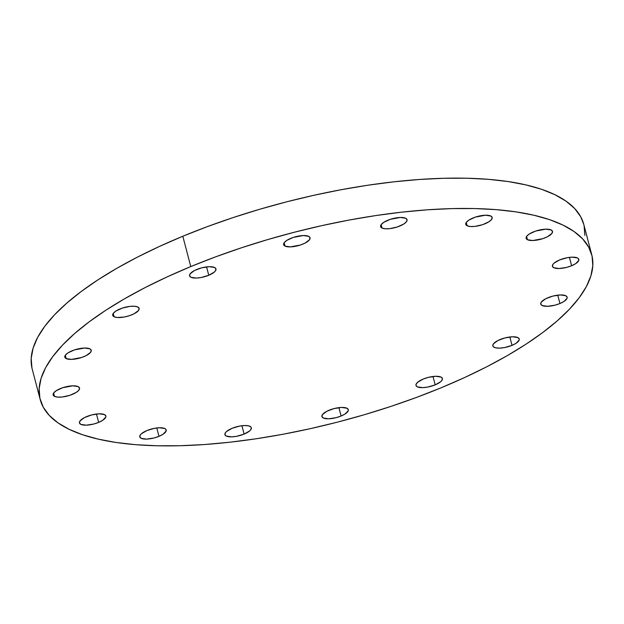 <?xml version="1.0" encoding="UTF-8"?>
<svg xmlns="http://www.w3.org/2000/svg" width="624" height="624" viewBox="0 0 624 624"><rect width="100%" height="100%" fill="white"/><g stroke="black" fill="none" stroke-linecap="round" stroke-linejoin="round"><path stroke-width="0.94" d="M66.191 358.597A13.65 4.657 -14.7 0 1 64.81 357.17A13.65 4.657 -14.7 0 1 74.357 349.939A13.65 4.657 -14.7 0 1 89.84 348.816L84.513 348.028L74.443 349.908L67.954 352.895L65.419 355.111L64.795 357.115L66.191 358.597L71.518 359.385L81.588 357.505L86.198 355.602L90.613 352.303L91.229 350.298L89.84 348.816A13.65 4.657 -14.7 0 1 91.213 350.243A13.65 4.657 -14.7 0 1 81.666 357.482A13.65 4.657 -14.7 0 1 66.191 358.597L65.317 355.251L66.191 358.597M54.514 396.38A13.65 4.657 -14.7 0 1 53.134 394.961A13.65 4.657 -14.7 0 1 62.681 387.722A13.65 4.657 -14.7 0 1 78.156 386.607L72.836 385.819L62.767 387.699L56.277 390.686L53.734 392.902L53.118 394.898L54.514 396.38L57.704 397.121L62.213 397.004L69.911 395.296L76.401 392.309L78.936 390.094L79.552 388.089L78.156 386.607A13.65 4.657 -14.7 0 1 79.537 388.034A13.65 4.657 -14.7 0 1 69.989 395.265A13.65 4.657 -14.7 0 1 54.514 396.38L53.633 393.042L54.514 396.38M86.666 416.59A13.65 4.657 -14.7 0 1 105.869 416.029A13.65 4.657 -14.7 0 1 98.654 422.393L96.463 414.024L98.654 422.393L102.726 420.303L105.823 417.043L105.877 416.083L104.489 414.601L99.161 413.813L91.65 414.944L84.482 417.596L80.067 420.896L79.451 422.9L80.839 424.382L86.167 425.17L93.678 424.039L98.654 422.393A13.65 4.657 -14.7 0 1 79.459 422.955A13.65 4.657 -14.7 0 1 86.666 416.59M146.991 430.529A13.65 4.657 -14.7 0 1 166.195 429.967A13.65 4.657 -14.7 0 1 158.98 436.332L156.788 427.963L158.98 436.332L163.051 434.242L166.148 430.981L165.75 429.203L164.814 428.548L159.487 427.76L154.573 428.306L146.991 430.529L141.437 433.735L140.392 434.834L139.776 436.839L141.164 438.321L146.492 439.109L154.003 437.986L158.98 436.332A13.65 4.657 -14.7 0 1 139.784 436.894A13.65 4.657 -14.7 0 1 146.991 430.529M232.136 428.29A13.65 4.657 -14.7 0 1 251.332 427.729A13.65 4.657 -14.7 0 1 244.124 434.093L241.925 425.724L244.124 434.093L249.678 430.888L250.723 429.788L251.347 427.791L250.895 426.964L248.555 425.833L244.631 425.521L239.71 426.067L232.136 428.29L226.574 431.496L225.529 432.596L224.913 434.6L226.301 436.082L231.629 436.87L236.543 436.324L244.124 434.093A13.65 4.657 -14.7 0 1 224.929 434.655A13.65 4.657 -14.7 0 1 232.136 428.29M329.121 410.218A13.65 4.657 -14.7 0 1 348.325 409.656A13.65 4.657 -14.7 0 1 341.11 416.021L338.918 407.651L341.11 416.021L345.181 413.93L348.278 410.67L348.332 409.711L346.944 408.229L341.617 407.441L334.105 408.572L326.937 411.224L322.522 414.523L321.906 416.528L323.294 418.01L328.622 418.798L336.133 417.667L341.11 416.021A13.65 4.657 -14.7 0 1 321.914 416.582A13.65 4.657 -14.7 0 1 329.121 410.218M423.205 379.057A13.65 4.657 -14.7 0 1 442.4 378.495A13.65 4.657 -14.7 0 1 435.193 384.86L432.994 376.49L435.193 384.86L440.747 381.654L441.792 380.554L442.416 378.55L441.02 377.068L435.692 376.28L428.181 377.411L423.205 379.057L417.643 382.262L416.036 384.407L415.982 385.367L417.37 386.849L422.698 387.637L427.612 387.083L435.193 384.86A13.65 4.657 -14.7 0 1 415.997 385.421A13.65 4.657 -14.7 0 1 423.205 379.057M500.042 339.557A13.65 4.657 -14.7 0 1 519.238 338.996A13.65 4.657 -14.7 0 1 512.031 345.361L509.831 336.991L512.031 345.361L516.103 343.27L519.199 340.002L519.254 339.05L517.858 337.568L512.538 336.781L505.027 337.904L497.851 340.564L493.436 343.863L492.82 345.86L493.272 346.687L495.612 347.818L499.535 348.13L504.449 347.584L512.031 345.361A13.65 4.657 -14.7 0 1 492.835 345.922A13.65 4.657 -14.7 0 1 500.042 339.557M547.95 297.726A13.65 4.657 -14.7 0 1 567.146 297.164A13.65 4.657 -14.7 0 1 559.939 303.529L557.739 295.16L559.939 303.529L564.002 301.439L567.107 298.178L567.161 297.219L565.765 295.737L560.446 294.949L552.926 296.08L545.758 298.732L541.343 302.032L540.727 304.036L542.123 305.518L547.443 306.306L554.954 305.175L559.939 303.529A13.65 4.657 -14.7 0 1 540.743 304.091A13.65 4.657 -14.7 0 1 547.95 297.726M559.627 259.935A13.65 4.657 -14.7 0 1 578.822 259.373A13.65 4.657 -14.7 0 1 571.615 265.738L569.423 257.369L571.615 265.738L575.687 263.648L578.783 260.387L578.386 258.609L577.442 257.954L572.122 257.166L567.208 257.712L559.627 259.935L554.073 263.141L553.02 264.241L552.404 266.245L553.8 267.727L559.12 268.515L566.639 267.392L571.615 265.738A13.65 4.657 -14.7 0 1 552.419 266.3A13.65 4.657 -14.7 0 1 559.627 259.935M527.475 239.733A13.65 4.657 -14.7 0 1 526.094 238.306A13.65 4.657 -14.7 0 1 535.642 231.075A13.65 4.657 -14.7 0 1 551.117 229.952L545.797 229.164L535.72 231.044L529.23 234.031L526.695 236.246L526.079 238.251L527.475 239.733L532.795 240.521L542.864 238.641L547.482 236.738L551.889 233.438L552.513 231.434L551.117 229.952A13.65 4.657 -14.7 0 1 552.497 231.379A13.65 4.657 -14.7 0 1 542.95 238.618A13.65 4.657 -14.7 0 1 527.475 239.733L526.594 236.387L527.475 239.733M467.15 225.787A13.65 4.657 -14.7 0 1 465.769 224.367A13.65 4.657 -14.7 0 1 475.316 217.129A13.65 4.657 -14.7 0 1 490.792 216.013L485.472 215.225L475.394 217.105L468.905 220.093L466.37 222.308L465.754 224.305L467.15 225.787L470.34 226.528L474.848 226.411L482.539 224.702L489.029 221.715L491.564 219.5L492.188 217.495L490.792 216.013A13.65 4.657 -14.7 0 1 492.172 217.441A13.65 4.657 -14.7 0 1 482.625 224.671A13.65 4.657 -14.7 0 1 467.15 225.787L466.268 222.448L467.15 225.787M382.005 228.025A13.65 4.657 -14.7 0 1 380.624 226.606A13.65 4.657 -14.7 0 1 390.179 219.367A13.65 4.657 -14.7 0 1 405.655 218.252L400.327 217.464L390.257 219.344L383.768 222.331L381.233 224.546L380.617 226.543L382.005 228.025L385.203 228.766L389.711 228.649L397.402 226.941L403.892 223.954L406.427 221.738L407.051 219.734L405.655 218.252A13.65 4.657 -14.7 0 1 407.035 219.679A13.65 4.657 -14.7 0 1 397.488 226.91A13.65 4.657 -14.7 0 1 382.005 228.025L381.131 224.687L382.005 228.025M285.02 246.106A13.65 4.657 -14.7 0 1 283.639 244.678A13.65 4.657 -14.7 0 1 293.186 237.448A13.65 4.657 -14.7 0 1 308.662 236.324L303.342 235.537L293.264 237.416L286.775 240.404L284.24 242.619L283.624 244.624L285.02 246.106L290.339 246.893L300.409 245.014L305.027 243.11L309.434 239.811L310.058 237.806L308.662 236.324A13.65 4.657 -14.7 0 1 310.042 237.752A13.65 4.657 -14.7 0 1 300.495 244.99A13.65 4.657 -14.7 0 1 285.02 246.106L284.138 242.759L285.02 246.106M114.098 316.766A13.65 4.657 -14.7 0 1 112.718 315.338A13.65 4.657 -14.7 0 1 122.265 308.108A13.65 4.657 -14.7 0 1 137.74 306.992L134.55 306.251L130.042 306.368L122.351 308.077L115.861 311.064L113.326 313.279L112.702 315.284L114.098 316.766L117.289 317.507L124.34 317.008L129.496 315.674L134.105 313.771L138.52 310.471L139.136 308.474L137.74 306.992A13.65 4.657 -14.7 0 1 139.121 308.412A13.65 4.657 -14.7 0 1 129.574 315.65A13.65 4.657 -14.7 0 1 114.098 316.766L113.225 313.42L114.098 316.766M196.771 269.474A13.65 4.657 -14.7 0 1 215.966 268.913A13.65 4.657 -14.7 0 1 208.759 275.278L206.56 266.908L208.759 275.278L214.313 272.072L215.358 270.972L215.982 268.967L214.586 267.485L209.258 266.698L201.747 267.829L194.579 270.481L190.164 273.78L189.548 275.785L190.936 277.267L196.264 278.054L201.178 277.501L208.759 275.278A13.65 4.657 -14.7 0 1 189.563 275.839A13.65 4.657 -14.7 0 1 196.771 269.474M591.763 254.818A285.113 97.321 -14.7 0 1 441.184 387.761L416.372 397.472L390.601 406.513L364.104 414.788L337.147 422.222L309.98 428.735L282.883 434.273L256.09 438.781L229.882 442.205L204.508 444.53L180.196 445.723L157.201 445.778L135.728 444.686L115.994 442.463L98.186 439.124L82.477 434.717L69.014 429.265L57.938 422.838L49.335 415.483L43.306 407.285L39.905 398.307L39.156 388.651L41.075 378.394L45.646 367.653L52.822 356.515L62.525 345.103L74.669 333.512L89.138 321.859L105.799 310.261L124.48 298.818L145.002 287.656L167.17 276.877L190.772 266.573A285.113 97.321 -14.7 0 1 591.763 254.818L583.807 224.484A285.113 97.321 165.3 0 0 182.816 236.239A285.113 97.321 165.3 0 0 32.237 369.182L40.193 399.516A285.113 97.321 -14.7 0 1 190.772 266.573L182.816 236.239L190.772 266.573L215.584 256.862L241.363 247.822L267.852 239.546L294.817 232.112L321.976 225.599L349.081 220.061L375.866 215.553L402.074 212.129L427.456 209.804L451.76 208.611L474.755 208.556L496.228 209.648L515.962 211.871L533.77 215.21L549.479 219.617L562.942 225.069L574.025 231.496L582.621 238.852L588.65 247.049L592.051 256.027L592.8 265.684L590.881 275.941L586.31 286.681L579.142 297.82L569.431 309.231L557.287 320.822L542.818 332.475L526.165 344.074L507.484 355.516L486.954 366.678L464.786 377.458L441.184 387.761A285.113 97.321 -14.7 0 1 40.193 399.516M31.949 367.973L31.2 358.316L33.119 348.059L37.69 337.319L44.858 326.18L54.569 314.769L66.713 303.178L81.182 291.525L97.835 279.926L116.516 268.484L137.046 257.322L159.214 246.542L182.816 236.239L207.628 226.528L233.399 217.487L259.896 209.212L286.853 201.778L314.02 195.265L341.117 189.727L367.91 185.219L394.118 181.795L419.492 179.47L443.804 178.277L466.799 178.222L488.272 179.314L508.006 181.537L525.814 184.876L541.523 189.283L554.986 194.735L566.062 201.162L574.665 208.517L580.694 216.715L583.814 224.531M584.095 225.693L584.844 235.349"/></g></svg>

